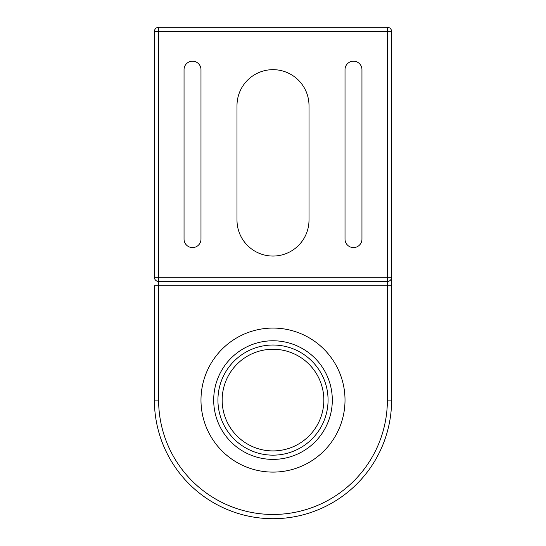 <?xml version="1.0" encoding="UTF-8"?>
<svg xmlns="http://www.w3.org/2000/svg" width="546" height="546" viewBox="0 0 546 546"><rect width="100%" height="100%" fill="white"/><g stroke="black" fill="none" stroke-linecap="round" stroke-linejoin="round"><path stroke-width="0.82" d="M158.62 311.124L158.62 400.088L158.62 285.708L154.388 285.708L154.388 400.088A118.612 118.612 0 0 0 273 518.7A118.612 118.612 0 0 0 391.612 400.088L391.612 31.538A4.238 4.238 0 0 0 387.38 27.3L158.62 27.3A4.238 4.238 0 0 0 154.388 31.538L154.388 277.238A4.238 4.238 0 0 0 158.62 281.47L387.38 281.47A4.238 4.238 0 0 0 391.612 277.238L391.612 285.708L387.38 285.708L387.38 400.088L387.38 311.124M391.612 277.238L387.38 277.238L387.38 281.47L158.62 281.47L158.62 277.238L154.388 277.238M154.388 31.538L158.62 31.538L158.62 27.3L387.38 27.3L387.38 31.538L391.612 31.538M273 328.071A72.017 72.017 0 0 1 335.367 436.097A72.017 72.017 0 0 1 210.633 436.097A72.017 72.017 0 0 1 273 328.071M236.991 105.671A36.009 36.009 0 0 1 273 69.663A36.009 36.009 0 0 1 309.009 105.671L309.009 220.045A36.009 36.009 0 0 1 273 256.054A36.009 36.009 0 0 1 236.991 220.045L236.991 105.671M361.957 239.107A8.47 8.47 0 0 1 353.487 247.584A8.47 8.47 0 0 1 345.017 239.107L345.017 69.663A8.47 8.47 0 0 1 353.487 61.193A8.47 8.47 0 0 1 361.957 69.663L361.957 239.107M184.043 69.663A8.47 8.47 0 0 1 192.513 61.193A8.47 8.47 0 0 1 200.983 69.663L200.983 239.107A8.47 8.47 0 0 1 192.513 247.584A8.47 8.47 0 0 1 184.043 239.107L184.043 69.663M273 340.779A59.309 59.309 0 0 0 221.642 429.743A59.309 59.309 0 0 0 324.358 429.743A59.309 59.309 0 0 0 273 340.779M217.929 400.088A55.071 55.071 0 0 0 300.532 447.781A55.071 55.071 0 0 0 300.532 352.395A55.071 55.071 0 0 0 217.929 400.088M387.38 281.47L387.38 285.708L158.62 285.708L158.62 281.47M387.38 31.538L387.38 277.238L158.62 277.238L158.62 31.538L387.38 31.538M154.388 400.088L158.62 400.088A114.38 114.38 0 0 0 273 514.462A114.38 114.38 0 0 0 387.38 400.088L391.612 400.088M222.167 400.088A50.833 50.833 0 0 1 298.416 356.06A50.833 50.833 0 0 1 298.416 444.11A50.833 50.833 0 0 1 222.167 400.088"/></g></svg>

